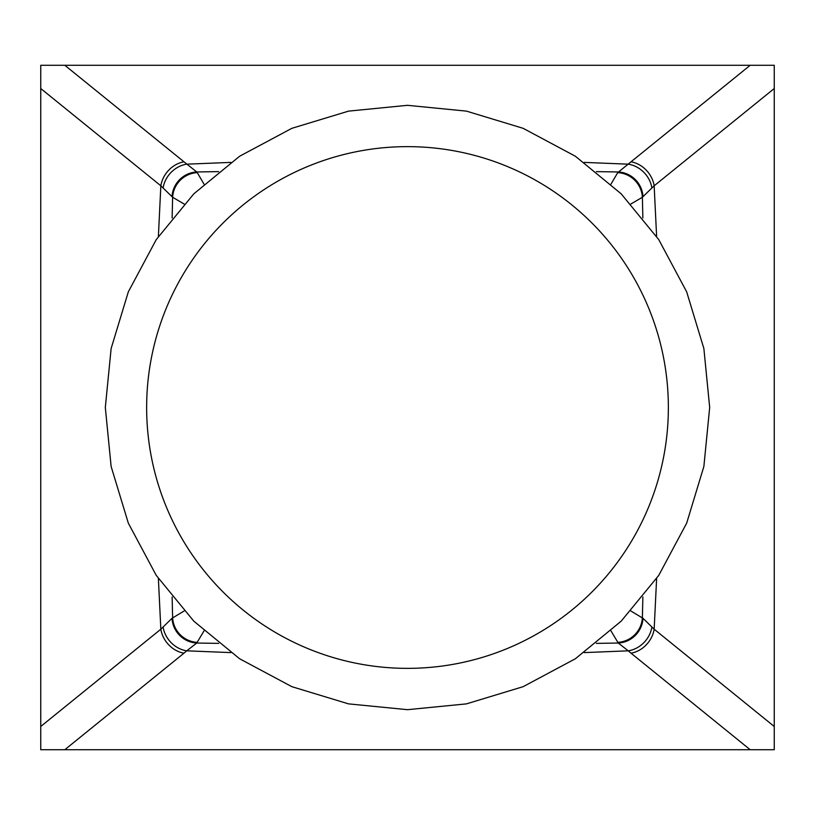 <?xml version="1.0" encoding="UTF-8"?>
<svg xmlns="http://www.w3.org/2000/svg" width="815" height="815" viewBox="0 0 815 815"><rect width="100%" height="100%" fill="white"/><g stroke="black" fill="none" stroke-linecap="round" stroke-linejoin="round"><path stroke-width="1.22" d="M774.25 726.481L774.25 749.718L750.187 749.718L631.014 653.182A25.825 21.781 -51 0 0 654.16 629.211L774.25 726.481L774.25 88.519L654.16 185.789A25.825 21.781 -129 0 0 631.014 161.818L750.187 65.281L774.25 65.281L774.25 88.519M64.813 749.718L40.75 749.718L40.75 726.481L160.84 629.211A25.825 21.781 51 0 0 183.986 653.182L64.813 749.718L750.187 749.718M631.014 653.182L628.273 650.828A25.825 22.188 -47.7 0 0 651.888 626.99L654.16 629.211L656.615 578.538M40.75 88.519L40.75 65.281L64.813 65.281L183.986 161.818A25.825 21.781 129 0 0 160.84 185.789L40.75 88.519L40.75 726.481M750.187 65.281L64.813 65.281M158.385 578.538L160.84 629.211L163.112 626.99A25.825 22.188 47.7 0 0 186.727 650.828L183.986 653.182M584.243 652.601L628.273 650.828L618.249 643.035A25.825 25.275 -51.8 0 0 642.984 618.3L651.888 626.99M163.112 626.99L172.016 618.3A25.825 25.275 51.8 0 0 196.751 643.035L186.727 650.828L230.757 652.601M204.005 630.891L196.751 643.035L218.624 643.381M596.376 643.381L618.249 643.035L610.995 630.891M656.615 236.462L654.16 185.789L642.373 197.261L630.891 204.005M630.891 610.995L642.984 618.3M617.739 642.373A25.825 25.387 -45 0 0 642.373 617.739L642.872 597.018M642.872 217.982L642.373 197.261A25.825 25.387 -135 0 0 617.739 172.627L631.014 161.818M651.888 188.01A25.825 22.188 -132.3 0 0 628.273 164.172L584.243 162.399M218.624 171.619L196.751 171.965L197.261 172.627A25.825 25.387 135 0 0 172.627 197.261L160.84 185.789L158.385 236.462M184.109 204.005L172.627 197.261L172.128 217.982M172.128 597.018L172.627 617.739A25.825 25.387 45 0 0 197.261 642.373M172.016 618.3L184.109 610.995M642.984 196.7A25.825 25.275 -128.2 0 0 618.249 171.965L596.376 171.619M183.986 161.818L196.751 171.965A25.825 25.275 128.2 0 0 172.016 196.7M230.757 162.399L186.727 164.172A25.825 22.188 132.3 0 0 163.112 188.01M610.995 184.109L617.739 172.627M197.261 172.627L204.005 184.109M668.361 407.5A260.861 260.861 0 0 1 407.5 668.361A260.861 260.861 0 0 1 146.639 407.5A260.861 260.861 0 0 1 407.5 146.639A260.861 260.861 0 0 1 668.361 407.5M105.318 407.5L111.125 466.455L128.322 523.138L156.246 575.38L193.827 621.173L239.61 658.754L291.852 686.678L348.545 703.875L407.49 709.682L466.445 703.875L523.128 686.678L575.37 658.764L621.162 621.183L658.744 575.39L686.678 523.149L703.875 466.455L709.682 407.5L703.875 348.545L686.678 291.852L658.754 239.61L621.173 193.817L575.38 156.246L523.138 128.322L466.445 111.125L407.5 105.318L348.545 111.125L291.862 128.322L239.62 156.246L193.827 193.827L156.246 239.62L128.322 291.862L111.125 348.545L105.318 407.5"/></g></svg>
